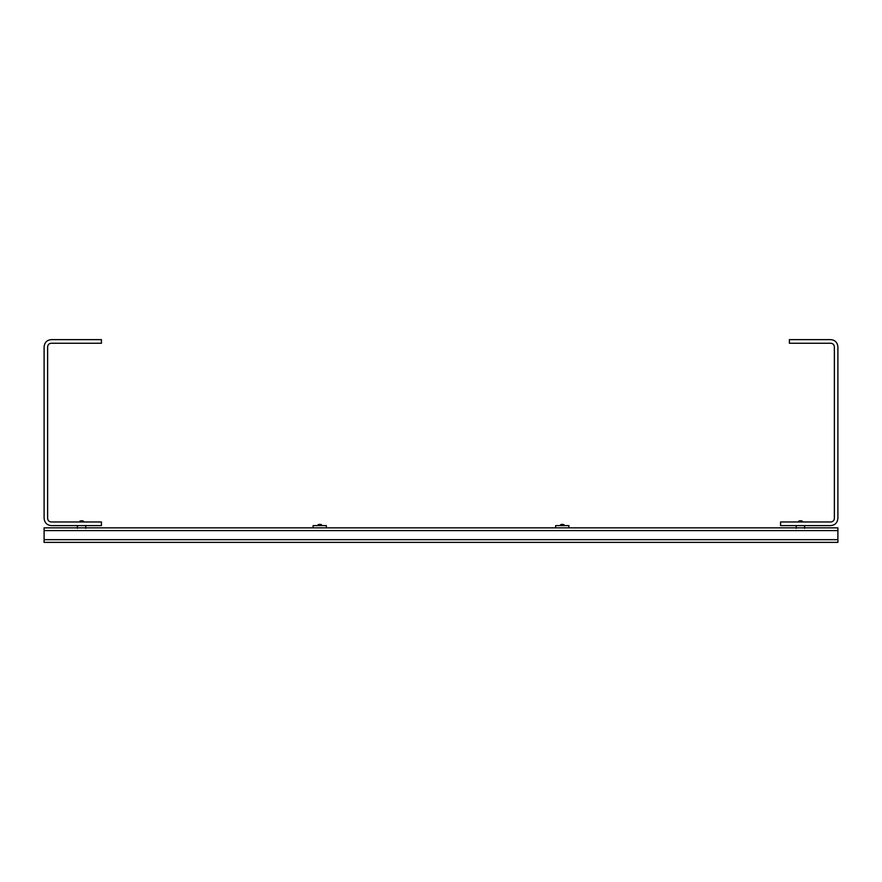 <?xml version="1.0" encoding="UTF-8"?>
<svg xmlns="http://www.w3.org/2000/svg" width="882" height="882" viewBox="0 0 882 882"><rect width="100%" height="100%" fill="white"/><g stroke="black" fill="none" stroke-linecap="round" stroke-linejoin="round"><path stroke-width="1.32" d="M804.605 528.318L804.605 525.595M796.226 528.318L796.226 525.595M85.775 528.318L85.775 525.595M77.396 528.318L77.396 525.595M319.813 525.595C322.095 525.595 322.095 525.595 319.813 525.595C317.542 525.595 317.542 525.595 319.813 525.595M318.204 524.636L321.588 524.856L319.086 524.437M319.912 525.507L319.912 524.393L320.552 524.437L319.912 524.437M320.552 524.437L321.423 524.636M560.665 524.636L564.039 524.856L561.536 524.437M562.363 525.507L562.363 524.393L563.014 524.437L562.363 524.437M563.014 524.437L563.885 524.636L563.014 524.437M81.673 521.968C83.955 521.968 83.955 521.968 81.673 521.968C79.402 521.968 79.402 521.968 81.673 521.968M80.064 521.008L83.448 521.229L80.946 520.81M81.772 521.879L81.772 520.766L82.412 520.81L81.772 520.81M82.412 520.81L83.283 521.008M800.503 521.968C802.785 521.968 802.785 521.968 800.503 521.968C798.232 521.968 798.232 521.968 800.503 521.968M798.894 521.008L802.278 521.229L799.776 520.81M800.602 521.879L800.602 520.766L801.242 520.81L800.602 520.81M801.242 520.81L802.113 521.008M568.89 527.866L568.89 525.595L555.66 525.595L555.66 527.866L837.9 527.866L837.9 530.589L44.1 530.589L44.1 542.375L837.9 542.375L837.9 530.589M780.57 521.968L830.844 521.968C832.972 521.736 834.152 520.523 834.372 518.34L834.372 346.88C834.152 344.686 832.972 343.484 830.844 343.252L789.39 343.252L789.39 339.625L830.844 339.625C835.1 340.077 837.448 342.503 837.9 346.88L837.9 518.34C837.448 522.717 835.1 525.132 830.844 525.595L780.57 525.595L780.57 521.968M555.66 527.866L326.34 527.866L326.34 525.595L313.11 525.595L313.11 527.866L44.1 527.866L44.1 530.589M326.34 527.866L313.11 527.866M101.43 525.595L101.43 521.968L51.156 521.968C49.028 521.736 47.849 520.523 47.628 518.34L47.628 346.88C47.849 344.686 49.028 343.484 51.156 343.252L101.43 343.252L101.43 339.625L51.156 339.625C46.9 340.077 44.552 342.503 44.1 346.88L44.1 518.34C44.552 522.717 46.9 525.132 51.156 525.595L101.43 525.595M837.9 539.663L44.1 539.663M318.049 524.856L318.049 525.595M321.588 525.595L321.588 524.856L321.588 525.595M560.511 524.856L560.511 525.595M564.039 525.595L564.039 524.856L564.039 525.595M79.909 521.229L79.909 521.968M83.448 521.968L83.448 521.229M798.739 521.229L798.739 521.968M802.278 521.968L802.278 521.229"/></g></svg>

